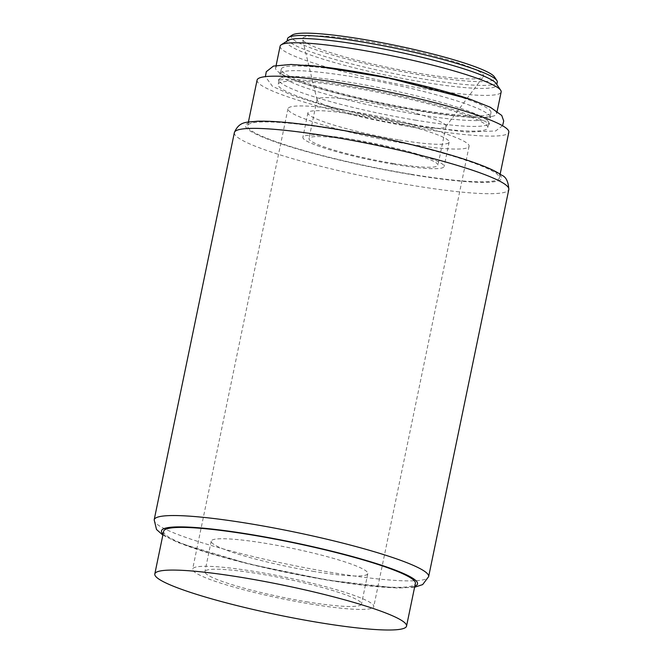 <?xml version="1.0" encoding="UTF-8"?>
<svg xmlns="http://www.w3.org/2000/svg" width="663" height="663" viewBox="0 0 663 663"><rect width="100%" height="100%" fill="white"/><g stroke="black" fill="none" stroke-linecap="round" stroke-linejoin="round"><path stroke-width="0.5" stroke-dasharray="3.31 2.49" d="M312.754 571.266A79.95 9.398 -168.3 0 0 367.799 573.578A79.95 9.398 -168.3 0 0 291.413 548.168A79.95 9.398 -168.3 0 0 211.224 541.157A79.95 9.398 -168.3 0 0 312.754 571.266M306.439 601.755A79.95 9.398 -168.3 0 0 361.484 604.068A79.95 9.398 -168.3 0 0 285.107 578.65A79.95 9.398 -168.3 0 0 204.917 571.639A79.95 9.398 -168.3 0 0 306.439 601.755M310.085 603.935A92.488 10.865 -168.3 0 0 373.766 606.612A92.488 10.865 -168.3 0 0 285.405 577.208A92.488 10.865 -168.3 0 0 192.635 569.094A92.488 10.865 -168.3 0 0 310.085 603.935M405.416 143.581A92.488 10.865 -168.3 0 0 469.097 146.25A92.488 10.865 -168.3 0 0 380.736 116.854A92.488 10.865 -168.3 0 0 287.966 108.74A92.488 10.865 -168.3 0 0 405.416 143.581M399.491 140.034A72.11 8.478 -168.3 0 0 449.141 142.122A72.11 8.478 -168.3 0 0 380.255 119.199A72.11 8.478 -168.3 0 0 307.922 112.876A72.11 8.478 -168.3 0 0 399.491 140.034M394.444 164.424A72.11 8.478 -168.3 0 0 444.094 166.512A72.11 8.478 -168.3 0 0 375.2 143.589A72.11 8.478 -168.3 0 0 302.875 137.266A72.11 8.478 -168.3 0 0 394.444 164.424M392.62 163.338A65.836 7.741 -168.3 0 0 437.953 165.236A65.836 7.741 -168.3 0 0 375.051 144.31A65.836 7.741 -168.3 0 0 309.016 138.534A65.836 7.741 -168.3 0 0 392.62 163.338M400.684 124.395A65.836 7.741 -168.3 0 0 445.834 126.699A65.836 7.741 -168.3 0 0 446.017 126.302A65.836 7.741 -168.3 0 0 383.115 105.376A65.836 7.741 -168.3 0 0 317.08 99.599A65.836 7.741 -168.3 0 0 317.088 100.038A65.836 7.741 -168.3 0 0 400.684 124.395M419.936 73.46A92.488 10.865 -168.3 0 0 483.36 76.693A92.488 10.865 -168.3 0 0 395.256 46.733A92.488 10.865 -168.3 0 0 302.51 39.233A92.488 10.865 -168.3 0 0 419.936 73.46M292.259 35.023A103.958 12.216 -168.3 0 0 423.276 75.458A103.958 12.216 -168.3 0 0 494.432 76.891M287.551 38.703A107.099 12.589 -168.3 0 0 423.558 79.046A107.099 12.589 -168.3 0 0 497.291 82.146M287.957 40.451A107.099 12.589 -168.3 0 0 286.922 41.752A107.099 12.589 -168.3 0 0 422.928 82.096A107.099 12.589 -168.3 0 0 496.662 85.187A107.099 12.589 -168.3 0 0 496.231 83.579M280.109 46.195A112.867 13.26 -168.3 0 0 423.442 88.709A112.867 13.26 -168.3 0 0 501.153 91.966M305.187 65.173A112.867 13.26 -168.3 0 0 275.593 68.024A112.867 13.26 -168.3 0 0 418.917 110.539A112.867 13.26 -168.3 0 0 496.628 113.796A112.867 13.26 -168.3 0 0 470.448 99.375M417.242 109.536A107.099 12.589 -168.3 0 0 490.985 112.627A107.099 12.589 -168.3 0 0 388.659 78.59A107.099 12.589 -168.3 0 0 281.236 69.192A107.099 12.589 -168.3 0 0 417.242 109.536M416.273 114.235A107.099 12.589 -168.3 0 0 489.733 117.931A107.099 12.589 -168.3 0 0 490.007 117.326A107.099 12.589 -168.3 0 0 387.689 83.281A107.099 12.589 -168.3 0 0 280.267 73.891A107.099 12.589 -168.3 0 0 280.275 74.554A107.099 12.589 -168.3 0 0 416.273 114.235M415.055 120.086A107.099 12.589 -168.3 0 0 488.797 123.177A107.099 12.589 -168.3 0 0 488.788 122.514A107.099 12.589 -168.3 0 0 386.479 89.132A107.099 12.589 -168.3 0 0 279.33 79.129A107.099 12.589 -168.3 0 0 279.057 79.742A107.099 12.589 -168.3 0 0 415.055 120.086M414.085 124.777A107.099 12.589 -168.3 0 0 487.827 127.876A107.099 12.589 -168.3 0 0 385.501 93.831A107.099 12.589 -168.3 0 0 278.079 84.441A107.099 12.589 -168.3 0 0 414.085 124.777M257.087 80.09A128.539 15.108 -168.3 0 0 420.317 128.506A128.539 15.108 -168.3 0 0 508.819 132.219M410.845 174.236A128.539 15.108 -168.3 0 0 499.355 177.949A128.539 15.108 -168.3 0 0 376.543 137.092A128.539 15.108 -168.3 0 0 247.614 125.821A128.539 15.108 -168.3 0 0 410.845 174.236M163.645 531.303A128.539 15.108 -168.3 0 0 326.876 579.719A128.539 15.108 -168.3 0 0 415.378 583.432M411.483 174.618A130.735 15.365 -168.3 0 0 460.387 158.101A130.735 15.365 -168.3 0 0 248.575 122.937A130.735 15.365 -168.3 0 0 411.483 174.618M234.362 132.617A140.142 16.467 -168.3 0 0 412.328 185.4A140.142 16.467 -168.3 0 0 508.819 189.452M154.181 519.8A140.142 16.467 -168.3 0 0 332.146 572.592A140.142 16.467 -168.3 0 0 428.638 576.636M163.073 534.046A130.735 15.365 -168.3 0 0 327.514 580.1A130.735 15.365 -168.3 0 0 414.814 586.175M211.224 541.157L204.917 571.639M367.799 573.578L361.484 604.068M287.966 108.74L192.635 569.094M469.097 146.25L373.766 606.612M307.922 112.876L302.875 137.266M449.141 142.122L444.094 166.512M317.08 99.599L309.016 138.534M446.017 126.302L437.953 165.236M445.834 126.699L483.36 76.693M317.088 100.038L302.51 39.233M287.071 41.023L286.922 41.752M496.811 84.458L496.662 85.187M276.139 65.388L275.593 68.024M497.175 111.169L496.628 113.796M281.236 69.192L280.267 73.891M490.985 112.627L490.007 117.326M489.733 117.931L491.192 116.589C490.197 117.351 484.504 117.633 474.12 117.45C459.973 116.837 441.566 114.666 418.9 110.936C381.656 104.804 338.379 94.734 310.309 85.709C298.35 81.864 289.59 78.499 284.021 75.615L279.471 72.748L280.275 74.554M502.571 125.755L495.617 130.984L466.238 132.078L416.439 125.779L325.226 105.831L292.681 95.596L272.468 86.298L265.391 76.643M488.788 122.514L489.592 124.321C488.034 122.141 477.75 117.815 458.755 111.359C436.934 104.456 411.143 97.967 381.374 91.892C347.876 85.204 320.27 81.168 298.549 79.792C286.026 79.345 279.131 79.568 277.872 80.48L279.33 79.129M279.057 79.742L278.079 84.441M488.797 123.177L487.827 127.876M248.401 122.025L247.614 125.821M500.142 174.162L499.355 177.949M414.599 587.227L397.444 588.064L327.87 580.233L248.898 564.022L178.264 542.674L162.858 535.099"/><path stroke-width="0.99" d="M496.811 84.458L497.291 82.146A107.099 12.589 -168.3 0 0 496.86 80.53L494.432 76.891A103.958 12.216 -168.3 0 0 395.529 45.415A103.958 12.216 -168.3 0 0 292.259 35.023L288.587 37.401A107.099 12.589 -168.3 0 0 287.551 38.703L287.071 41.023M496.86 80.53A107.099 12.589 -168.3 0 0 394.974 48.101A107.099 12.589 -168.3 0 0 288.587 37.401M497.175 111.169L501.153 91.966A112.867 13.26 -168.3 0 0 500.689 90.276L496.231 83.579A107.099 12.589 -168.3 0 0 394.344 51.15A107.099 12.589 -168.3 0 0 287.957 40.451L281.203 44.819A112.867 13.26 -168.3 0 0 280.109 46.195L276.139 65.388M500.689 90.276A112.867 13.26 -168.3 0 0 393.316 56.098A112.867 13.26 -168.3 0 0 281.203 44.819M470.448 99.375A112.867 13.26 -168.3 0 0 305.187 65.173M500.142 174.162L508.819 132.219A128.539 15.108 -168.3 0 0 386.015 91.361A128.539 15.108 -168.3 0 0 257.087 80.09L248.401 122.025M406.543 626.112L415.378 583.432A128.539 15.108 -168.3 0 0 292.574 542.574A128.539 15.108 -168.3 0 0 163.645 531.303L154.802 573.984A128.539 15.108 -168.3 0 0 318.041 622.4A128.539 15.108 -168.3 0 0 406.543 626.112A128.539 15.108 -168.3 0 0 283.739 585.255A128.539 15.108 -168.3 0 0 154.802 573.984M234.362 132.617C239.326 120.575 247.672 122.464 257.029 121.23C270.056 120.815 288.355 122.232 311.925 125.481C344.777 130.089 378.83 136.677 414.093 145.23C444.061 152.589 467.606 159.708 484.736 166.579C491.905 169.446 497.532 172.305 501.609 175.156C505.935 176.748 508.339 181.513 508.819 189.452A140.142 16.467 -168.3 0 0 374.926 144.907A140.142 16.467 -168.3 0 0 234.362 132.617L154.181 519.8L156.501 529.48L162.858 535.099M508.819 189.452L428.638 576.636A140.142 16.467 -168.3 0 0 294.745 532.091A140.142 16.467 -168.3 0 0 154.181 519.8M414.814 586.175A130.735 15.365 -168.3 0 0 292.623 542.317A130.735 15.365 -168.3 0 0 163.073 534.046M265.391 76.643L266.286 71.703L273.454 66.076L291.14 64.452L318.828 66.491L388.435 77.977L471.012 99.566L490.405 107.298L501.75 115.461L503.706 120.973L502.571 125.755M428.638 576.636L422.662 584.592L414.599 587.227"/></g></svg>
